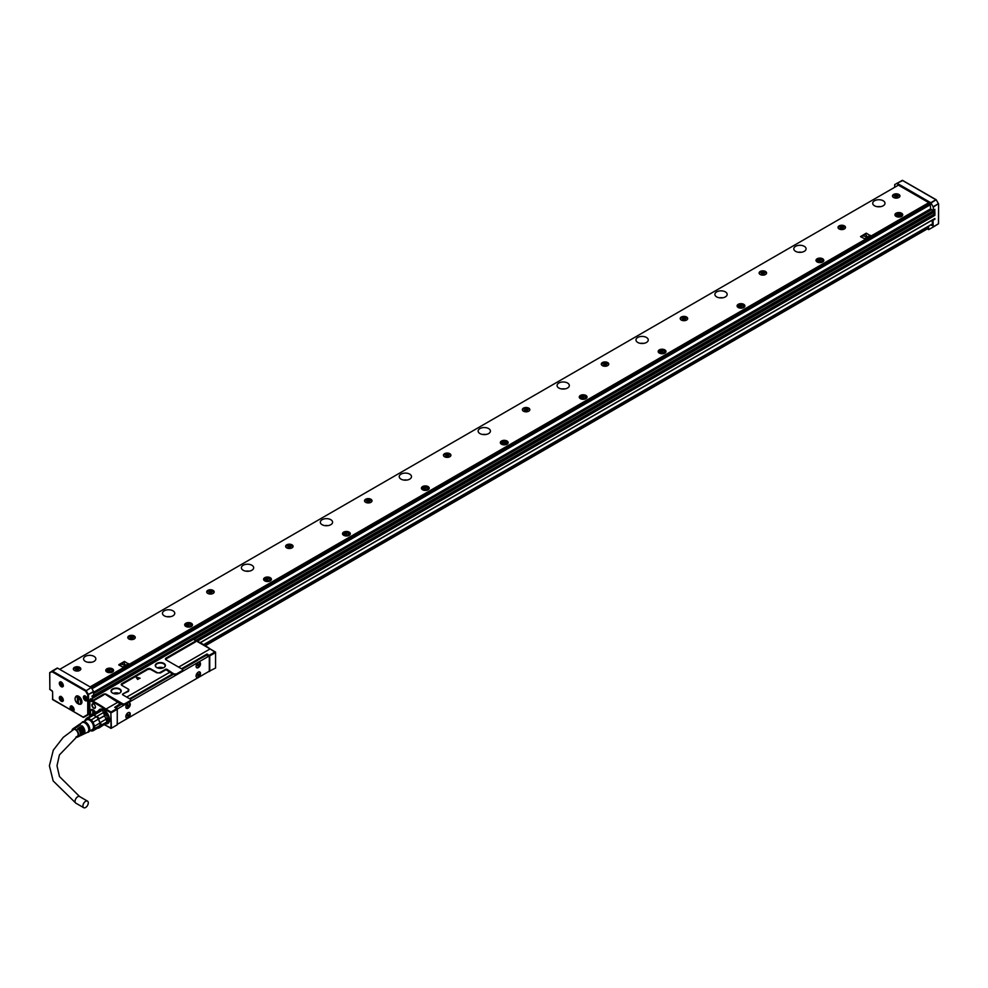 <?xml version="1.0" encoding="UTF-8"?>
<svg xmlns="http://www.w3.org/2000/svg" width="988" height="988" viewBox="0 0 988 988"><rect width="100%" height="100%" fill="white"/><g stroke="black" fill="none" stroke-linecap="round" stroke-linejoin="round"><path stroke-width="1.48" d="M195.673 640.595L195.575 641.867L166.453 658.675L166.095 658.057L195.216 641.249A1.112 0.642 -0 0 0 195.216 640.335L193.475 639.335L89.822 699.899M209.74 671.408L209.74 655.921L215.569 652.549L215.569 668.036L208.814 671.42M111.409 712.681L117.251 709.31L117.251 724.809L111.409 728.181L110.854 712.36L111.014 728.403M106.432 694.329A2.235 1.284 -0 0 0 103.283 694.329L106.432 694.329L123.006 703.888L124.587 703.888L130.737 700.344L124.587 704.617L122.537 704.617L120.956 703.258L114.719 707.309L116.93 708.581L111.014 712.002L105.988 709.1L105.494 709.73A94.65 54.649 -120 0 0 89.71 700.603L90.019 716.288M103.283 694.329L93.885 699.751A1.112 0.642 -0 0 1 92.304 699.751L90.575 698.751L89.538 700.381M215.569 652.092L194.117 639.705M215.569 652.549L210.111 648.931L178.618 667.11M209.74 655.921L207.048 654.007L207.048 655.13M181.483 668.765L207.048 654.007M172.888 673.273L167.046 669.358A1.112 0.642 -0 0 0 165.465 669.358L172.492 673.964L172.888 673.273L174.456 674.187M129.552 698.751L172.492 673.964M194.772 662.009L197.205 660.317M111.409 728.181L104.469 724.809M110.619 720.981L110.619 719.882M95.614 712.41A4.631 2.68 -120 0 0 93.255 709.903A4.631 2.68 -120 0 0 90.945 709.68A4.631 2.68 -120 0 0 91.279 715.559M93.65 708.137A2.507 1.445 -120 0 0 95.428 707.112A2.507 1.445 -120 0 0 93.65 704.036L93.65 704.036A2.507 1.445 -120 0 0 92.613 703.814A2.507 1.445 -120 0 0 91.958 705.741A2.507 1.445 -120 0 0 93.65 708.137M106.049 723.895A8.151 4.705 -120 0 0 108.742 722.685A8.151 4.705 -120 0 0 106.519 712.225A8.151 4.705 -120 0 0 100.862 709.051A8.151 4.705 -120 0 0 98.467 710.767M89.71 715.645L89.92 699.887M110.619 712.681L105.593 709.779L105.988 709.1A95.206 54.97 60 0 0 90.056 699.899L94.243 700.369L103.641 694.947M130.737 700.344L130.737 699.43L122.845 694.873A1.112 0.642 -0 0 1 122.845 693.959L128.218 690.859A2.235 1.284 -0 0 0 128.218 689.044L128.502 691.365L122.845 693.959M165.465 669.358L160.093 672.458A2.235 1.284 -0 0 1 156.944 672.458L150.633 668.814A2.235 1.284 -0 0 0 147.471 668.814L121.907 683.573A2.235 1.284 -0 0 0 121.907 685.4L128.218 689.044M174.456 674.643L176.506 674.643L182.669 671.087L182.669 670.358L176.506 673.915L174.938 673.915M182.669 670.358L182.669 669.444L166.095 659.885A2.235 1.284 -0 0 1 166.095 658.057M163.922 663.417A5.076 2.927 -0 0 0 156.746 663.417A5.076 2.927 -0 0 0 156.746 667.555L156.746 667.555A5.076 2.927 -0 0 0 163.922 667.555A5.076 2.927 -0 0 0 165.045 664.393A5.076 2.927 -0 0 0 163.922 663.417M119.733 688.932A5.076 2.927 -0 0 0 112.546 688.932A5.076 2.927 -0 0 0 112.546 693.07L112.546 693.07A5.076 2.927 -0 0 0 119.733 693.07A5.076 2.927 -0 0 0 120.845 689.908A5.076 2.927 -0 0 0 119.733 688.932M209.258 655.279L215.186 651.858M120.956 703.258L122.537 704.617M117.745 702.307L105.938 709.075L117.745 702.307L120.561 703.938M106.161 694.799L117.696 702.283M182.274 669.222L197.588 660.379M111.088 720.981L110.298 719.709M93.737 704.074A2.285 1.321 -120 0 0 92.86 703.925A2.285 1.321 -120 0 0 92.662 704.012A2.285 1.321 -120 0 0 92.316 705.84A2.285 1.321 -120 0 0 93.811 707.853A2.285 1.321 -120 0 0 94.959 707.976A2.285 1.321 -120 0 0 95.428 707.013M100.443 709.372L101.122 709.038A7.929 4.57 -120 0 0 100.22 709.359A7.929 4.57 -120 0 0 99.504 709.952M107.272 723.401A7.929 4.57 -120 0 0 108.149 723.08A7.929 4.57 -120 0 0 108.878 722.463L108.248 722.895M124.587 703.888L124.587 704.617M122.179 685.549L121.907 683.573M147.471 668.814L147.83 669.432L122.265 684.19M147.83 669.432L150.349 669.284L156.746 672.803L160.389 672.964L165.749 669.864M176.506 674.643L176.506 673.915M166.453 658.675L166.367 660.046M163.798 667.629A4.742 2.742 -0 0 0 165.082 665.764A4.742 2.742 -0 0 0 164.737 664.739A4.742 2.742 -0 0 0 163.687 663.825A4.742 2.742 -0 0 0 158.525 663.232A4.742 2.742 -0 0 0 155.585 665.764A4.742 2.742 -0 0 0 156.87 667.629M119.61 693.144A4.742 2.742 -0 0 0 120.882 691.279A4.742 2.742 -0 0 0 120.536 690.254A4.742 2.742 -0 0 0 119.499 689.34A4.742 2.742 -0 0 0 114.324 688.747A4.742 2.742 -0 0 0 111.397 691.279A4.742 2.742 -0 0 0 112.669 693.144M136.196 677.348L137.641 679.448L139.987 678.101L136.196 677.225L140.049 678.299M117.844 724.006L117.053 723.549L117.844 724.006L208.517 671.655A1.112 0.642 -60 0 0 209.295 670.296L209.295 656.81A1.112 0.642 120 0 0 208.517 656.353L117.844 708.705A1.112 0.642 120 0 0 117.276 709.298M121.746 704.172L115.868 707.556A1.112 0.642 120 0 0 115.571 707.803M207.332 655.662A1.112 0.642 120 0 0 206.541 655.217L197.328 660.305M173.666 674.187L130.342 699.195M163.255 667.888A4.742 2.742 -0 0 0 157.413 667.888M119.066 693.403A4.742 2.742 -0 0 0 113.225 693.403M129.119 712.434A3.125 1.803 120 0 0 126.291 714.781A3.125 1.803 120 0 0 126.501 717.992A3.125 1.803 120 0 0 126.995 718.14A3.125 1.803 120 0 0 129.823 715.794A3.125 1.803 120 0 0 129.626 712.583A3.125 1.803 120 0 0 129.119 712.434M199.354 671.889A3.125 1.803 120 0 0 196.526 674.224A3.125 1.803 120 0 0 196.736 677.447A3.125 1.803 120 0 0 197.23 677.583A3.125 1.803 120 0 0 200.058 675.249A3.125 1.803 120 0 0 199.86 672.025A3.125 1.803 120 0 0 199.354 671.889M129.119 707.247A3.125 1.803 120 0 0 129.626 702.925A3.125 1.803 120 0 0 126.995 703.999A3.125 1.803 120 0 0 126.501 708.334A3.125 1.803 120 0 0 129.119 707.247M199.354 666.702A3.125 1.803 120 0 0 199.86 662.368A3.125 1.803 120 0 0 197.23 663.454A3.125 1.803 120 0 0 196.736 667.777A3.125 1.803 120 0 0 199.354 666.702M129.453 712.496A3.125 1.803 -60 0 1 129.44 715.757A3.125 1.803 -60 0 1 126.686 717.955L126.341 717.881M199.033 671.704C200.836 673.742 200.119 675.631 196.921 677.398A3.125 1.803 -60 0 1 196.575 677.336M126.341 708.223L128.798 707.075A3.125 1.803 120 0 0 129.453 702.839M196.575 667.678A3.125 1.803 120 0 0 199.033 666.517L199.687 662.293M125.97 717.313A2.902 1.68 120 0 0 126.291 717.609A2.902 1.68 120 0 0 128.724 716.609A2.902 1.68 120 0 0 129.193 712.595A2.902 1.68 120 0 0 128.773 712.459M196.204 676.768A2.902 1.68 120 0 0 196.526 677.064A2.902 1.68 120 0 0 198.959 676.064A2.902 1.68 120 0 0 199.428 672.038A2.902 1.68 120 0 0 199.008 671.914M125.97 707.655A2.902 1.68 120 0 0 126.291 707.951A2.902 1.68 120 0 0 128.724 706.951A2.902 1.68 120 0 0 129.193 702.925A2.902 1.68 120 0 0 128.773 702.801M196.204 667.11A2.902 1.68 120 0 0 196.526 667.406A2.902 1.68 120 0 0 198.959 666.406A2.902 1.68 120 0 0 199.428 662.38A2.902 1.68 120 0 0 199.008 662.244M127.971 714.608L128.773 714.695M128.292 714.966L127.588 716.016M127.106 715.559L127.897 716.201M127.823 714.695L126.711 715.88L127.588 714.188M198.205 674.051L199.008 674.137M198.526 674.421L197.822 675.459M197.341 675.014L198.131 675.644M197.699 675.026L196.945 674.965L197.822 673.643M127.971 704.95L128.773 705.037M128.292 705.309L127.588 706.358M127.106 705.901L127.897 706.531M127.464 705.914L126.711 705.852L127.588 704.53M198.205 664.393L199.008 664.479M198.526 664.751L197.822 665.801M197.341 665.344L198.131 665.986M197.699 665.369L196.945 665.307L197.822 663.985M198.057 674.137L198.131 675.1M127.823 705.037L127.897 705.988M198.057 664.479L198.131 665.443M94.033 710.471L95.54 712.459M93.094 709.816L92.897 709.94A4.187 2.421 -120 0 0 91.316 709.977A4.187 2.421 -120 0 0 90.451 711.891A4.187 2.421 -120 0 0 90.451 711.978M93.687 710.187L93.687 713.521M93.774 713.472L93.922 710.533M93.774 710.804A3.964 2.285 60 0 1 94.552 711.57A3.964 2.285 60 0 1 95.268 712.607M91.588 715.312A3.964 2.285 60 0 1 90.451 712.076A3.964 2.285 60 0 1 92.749 710.211L92.897 709.94M92.749 710.211L92.749 714.065M109.186 721.82A7.818 4.508 60 0 1 109.038 722.08A7.818 4.508 60 0 1 108.087 722.981A7.818 4.508 60 0 1 108.013 723.031M100.208 709.495A7.818 4.508 60 0 1 100.282 709.458A7.818 4.508 60 0 1 101.838 709.088M99.072 710.434A7.818 4.508 60 0 1 99.924 709.656A7.818 4.508 60 0 1 106.482 712.36L107.741 723.191L106.296 723.549M99.208 710.384A7.706 4.446 60 0 1 106.358 712.459A7.706 4.446 60 0 1 109.199 719.647A7.706 4.446 60 0 1 106.309 723.5M104.716 723.315A7.027 4.063 60 0 0 106.482 723.018L99.096 727.909L98.417 727.662L99.874 725.735A7.027 4.063 60 0 1 98.59 727.576L107.272 722.561L102.468 710.187L100.517 710.236M84.807 720.968A7.027 4.063 60 0 1 84.869 720.536L86.388 718.387A7.027 4.063 60 0 1 88.216 718.227L91.242 719.968L96.355 716.683A7.027 4.063 60 0 0 93.786 715.189L101.678 710.631L100.961 710.31A7.583 4.384 -120 0 0 98.936 710.495L91.835 714.596A7.583 4.384 60 0 1 93.86 714.41L100.961 710.31M104.172 712.163L104.246 712.126A7.027 4.063 60 0 1 106.482 714.892L106.198 714.682A7.583 4.384 -120 0 0 104.172 712.163L97.071 716.263A7.583 4.384 60 0 1 99.096 718.782L106.198 714.682M99.096 718.782L98.59 719.449A7.027 4.063 60 0 1 99.874 722.771L98.417 719.165L106.482 714.892M107.766 718.214L99.874 722.771L107.766 718.214A7.027 4.063 60 0 1 107.939 719.795A7.027 4.063 60 0 1 107.927 720.017M86.388 718.387L91.723 715.3A7.027 4.063 -120 0 0 91.551 715.386A7.027 4.063 -120 0 0 91.39 715.497M98.417 727.662L93.07 730.75L94.589 728.588L99.936 725.501A7.027 4.063 60 0 0 99.936 723.068L94.589 726.155L93.07 722.24L98.417 719.165A7.027 4.063 60 0 0 96.589 716.893L93.551 715.139A7.027 4.063 -120 0 1 93.786 715.189L93.86 714.41M96.355 716.683L97.071 716.263M99.874 725.735L107.803 721.524A7.583 4.384 -120 0 0 107.939 720.252A7.583 4.384 -120 0 0 107.803 718.819M91.551 715.386L91.835 714.596M91.723 715.3A7.027 4.063 60 0 1 93.551 715.139L88.216 718.227M100.702 722.92A7.583 4.384 60 0 1 100.702 725.624M99.096 727.909A7.583 4.384 60 0 1 97.54 728.168M90.476 730.577L91.242 730.91A7.027 4.063 60 0 0 93.07 730.75M91.242 719.968A7.027 4.063 60 0 1 92.119 720.907A7.027 4.063 60 0 1 93.07 722.24M85.005 720.845A6.583 3.804 60 0 1 91.785 721.24A6.583 3.804 60 0 1 94.156 728.07A6.583 3.804 60 0 1 90.587 730.515M94.589 726.155A7.027 4.063 60 0 1 94.589 728.588M83.795 721.549L86.759 719.832A5.582 3.223 60 0 1 91.909 722.389A5.582 3.223 60 0 1 93.008 728.848A5.582 3.223 60 0 1 92.341 729.502L89.377 731.219M81.93 722.512A5.916 3.421 60 0 1 82.09 722.302A5.916 3.421 60 0 1 87.734 724.031A5.916 3.421 60 0 1 89.278 731.379A5.916 3.421 60 0 1 87.87 732.318A5.916 3.421 60 0 1 87.389 732.343M81.498 723.018A5.582 3.223 60 0 1 81.905 722.648A5.582 3.223 60 0 1 87.105 725.019A5.582 3.223 60 0 1 88.278 731.589A5.582 3.223 60 0 1 87.475 732.306L83.696 734.121A5.261 3.038 60 0 1 83.251 734.257M72.001 730.564A4.742 2.742 60 0 1 72.396 729.317A4.742 2.742 60 0 1 72.865 728.823A4.742 2.742 60 0 1 77.299 730.848A4.742 2.742 60 0 1 78.287 736.431A4.742 2.742 60 0 1 77.607 737.036L79.25 736.245A4.878 2.816 60 0 0 79.954 735.615A4.878 2.816 60 0 0 77.706 728.539L78.497 728.02A4.952 2.865 60 0 1 80.781 735.22A4.952 2.865 60 0 1 80.077 735.85L81.065 735.381A5.039 2.902 60 0 0 81.782 734.739A5.039 2.902 60 0 0 79.448 727.403L80.238 726.884A5.101 2.952 60 0 1 82.609 734.331A5.101 2.952 60 0 1 81.88 734.986A5.101 2.952 60 0 1 81.436 735.134M77.607 737.036A4.742 2.742 60 0 1 75.965 737.036M81.88 734.986L82.868 734.516A5.187 3.001 60 0 0 83.61 733.849A5.187 3.001 60 0 0 81.177 726.266L81.967 725.76A5.261 3.038 60 0 1 84.449 733.442A5.261 3.038 60 0 1 83.696 734.121M78.089 725.328A5.261 3.038 60 0 1 78.435 725.019A5.261 3.038 60 0 1 80.398 724.846L79.608 725.365A5.187 3.001 60 0 0 77.681 725.525L76.78 726.155A5.101 2.952 60 0 1 78.657 725.982L77.867 726.489A5.039 2.902 60 0 0 76.027 726.662L75.125 727.279A4.952 2.865 60 0 1 76.916 727.106L76.138 727.625A4.878 2.816 60 0 0 74.372 727.798L72.865 728.823M80.238 726.884L80.238 727.86A3.964 2.285 60 0 1 82.202 732.651M78.497 728.02L78.497 728.86A3.964 2.285 60 0 1 80.374 734.047M72.803 730.046A3.964 2.285 60 0 1 72.89 729.897A3.964 2.285 60 0 1 73.359 729.44A3.964 2.285 60 0 1 77.027 731.256A3.964 2.285 60 0 1 77.805 735.838A3.964 2.285 60 0 1 77.323 736.307A3.964 2.285 60 0 1 76.842 736.468M81.967 725.76L81.967 726.847A3.964 2.285 60 0 1 83.98 731.157M77.706 729.317L78.497 728.86M79.448 728.304L80.238 727.86M81.177 727.304L81.967 726.847M85.598 807.505A3.791 2.186 -60 0 1 83.708 807.69A3.791 2.186 -60 0 1 83.128 804.652A3.791 2.186 -60 0 1 85.598 801.305A3.791 2.186 -60 0 1 87.5 801.12A3.791 2.186 -60 0 1 88.08 804.158A3.791 2.186 -60 0 1 85.598 807.505M90.106 686.895L928.806 202.676M898.425 185.139L59.712 669.358M860.56 236.663L864.648 238.8L870.317 235.292M118.758 664.936L122.845 667.085L128.514 663.578M816.162 259.721A3.903 2.26 0 0 0 816.002 260.35A3.903 2.26 0 0 0 819.348 262.586A3.903 2.26 0 0 0 823.659 260.993A3.903 2.26 0 0 0 823.807 260.35A3.903 2.26 0 0 0 820.46 258.127A3.903 2.26 0 0 0 816.162 259.721M367.227 498.705A3.742 2.161 0 0 0 364.535 500.78A3.742 2.161 0 0 0 369.327 502.855A3.742 2.161 0 0 0 372.019 500.78A3.742 2.161 0 0 0 367.227 498.705M446.144 453.146A3.742 2.161 0 0 0 443.451 455.221A3.742 2.161 0 0 0 448.243 457.296A3.742 2.161 0 0 0 450.923 455.221A3.742 2.161 0 0 0 446.144 453.146M525.048 407.587A3.742 2.161 0 0 0 522.368 409.662A3.742 2.161 0 0 0 527.16 411.737A3.742 2.161 0 0 0 529.84 409.662A3.742 2.161 0 0 0 525.048 407.587M603.964 362.028A3.742 2.161 0 0 0 601.284 364.103A3.742 2.161 0 0 0 606.076 366.165A3.742 2.161 0 0 0 608.756 364.103A3.742 2.161 0 0 0 603.964 362.028M682.881 316.469A3.742 2.161 0 0 0 680.201 318.544A3.742 2.161 0 0 0 684.993 320.606A3.742 2.161 0 0 0 687.673 318.544A3.742 2.161 0 0 0 682.881 316.469M761.797 270.91A3.742 2.161 0 0 0 759.117 272.972A3.742 2.161 0 0 0 763.909 275.047A3.742 2.161 0 0 0 766.589 272.972A3.742 2.161 0 0 0 761.797 270.91M840.714 225.338A3.742 2.161 0 0 0 838.022 227.413A3.742 2.161 0 0 0 842.813 229.488A3.742 2.161 0 0 0 845.506 227.413A3.742 2.161 0 0 0 840.714 225.338M76.027 666.826A3.742 2.161 0 0 0 73.334 668.901A3.742 2.161 0 0 0 78.126 670.976A3.742 2.161 0 0 0 80.818 668.901A3.742 2.161 0 0 0 76.027 666.826M895.165 193.907A3.742 2.161 0 0 0 892.473 195.982A3.742 2.161 0 0 0 897.265 198.045A3.742 2.161 0 0 0 899.957 195.982A3.742 2.161 0 0 0 895.165 193.907M94.045 656.378A6.138 3.544 0 0 0 87.352 655.6A6.138 3.544 0 0 0 83.572 658.885A6.138 3.544 0 0 0 85.363 661.38A6.138 3.544 0 0 0 92.057 662.158A6.138 3.544 0 0 0 95.848 658.885A6.138 3.544 0 0 0 94.045 656.378M172.962 610.806A6.138 3.544 0 0 0 166.268 610.041A6.138 3.544 0 0 0 162.477 613.313A6.138 3.544 0 0 0 164.28 615.82A6.138 3.544 0 0 0 170.973 616.586A6.138 3.544 0 0 0 174.753 613.313A6.138 3.544 0 0 0 172.962 610.806M251.878 565.247A6.138 3.544 0 0 0 245.185 564.481A6.138 3.544 0 0 0 241.393 567.754A6.138 3.544 0 0 0 243.196 570.261A6.138 3.544 0 0 0 249.89 571.027A6.138 3.544 0 0 0 253.669 567.754A6.138 3.544 0 0 0 251.878 565.247M330.795 519.688A6.138 3.544 0 0 0 324.101 518.922A6.138 3.544 0 0 0 320.31 522.195A6.138 3.544 0 0 0 322.113 524.702A6.138 3.544 0 0 0 328.794 525.468A6.138 3.544 0 0 0 332.586 522.195A6.138 3.544 0 0 0 330.795 519.688M409.711 474.129A6.138 3.544 0 0 0 403.018 473.363A6.138 3.544 0 0 0 399.226 476.636A6.138 3.544 0 0 0 401.029 479.143A6.138 3.544 0 0 0 407.711 479.909A6.138 3.544 0 0 0 411.502 476.636A6.138 3.544 0 0 0 409.711 474.129M488.615 428.57A6.138 3.544 0 0 0 481.934 427.804A6.138 3.544 0 0 0 478.143 431.077A6.138 3.544 0 0 0 479.946 433.584A6.138 3.544 0 0 0 486.627 434.35A6.138 3.544 0 0 0 490.419 431.077A6.138 3.544 0 0 0 488.615 428.57M567.532 383.011A6.138 3.544 0 0 0 560.851 382.233A6.138 3.544 0 0 0 557.059 385.518A6.138 3.544 0 0 0 558.85 388.012A6.138 3.544 0 0 0 565.544 388.79A6.138 3.544 0 0 0 569.335 385.518A6.138 3.544 0 0 0 567.532 383.011M646.448 337.451A6.138 3.544 0 0 0 639.767 336.673A6.138 3.544 0 0 0 635.976 339.946A6.138 3.544 0 0 0 637.766 342.453A6.138 3.544 0 0 0 644.46 343.231A6.138 3.544 0 0 0 648.252 339.946A6.138 3.544 0 0 0 646.448 337.451M725.365 291.88A6.138 3.544 0 0 0 718.671 291.114A6.138 3.544 0 0 0 714.892 294.387A6.138 3.544 0 0 0 716.683 296.894A6.138 3.544 0 0 0 723.377 297.66A6.138 3.544 0 0 0 727.168 294.387A6.138 3.544 0 0 0 725.365 291.88M804.281 246.321A6.138 3.544 0 0 0 797.588 245.555A6.138 3.544 0 0 0 793.809 248.828A6.138 3.544 0 0 0 795.599 251.335A6.138 3.544 0 0 0 802.293 252.101A6.138 3.544 0 0 0 806.085 248.828A6.138 3.544 0 0 0 804.281 246.321M883.198 200.762A6.138 3.544 0 0 0 876.504 199.996A6.138 3.544 0 0 0 872.713 203.269A6.138 3.544 0 0 0 874.516 205.776A6.138 3.544 0 0 0 881.21 206.541A6.138 3.544 0 0 0 884.989 203.269A6.138 3.544 0 0 0 883.198 200.762M113.422 671.037A3.903 2.26 0 0 0 113.583 670.407A3.903 2.26 0 0 0 110.224 668.172A3.903 2.26 0 0 0 105.926 669.778A3.903 2.26 0 0 0 105.765 670.407A3.903 2.26 0 0 0 109.112 672.643A3.903 2.26 0 0 0 113.422 671.037M192.339 625.478A3.903 2.26 0 0 0 192.487 624.848A3.903 2.26 0 0 0 189.14 622.613A3.903 2.26 0 0 0 184.842 624.206A3.903 2.26 0 0 0 184.682 624.848A3.903 2.26 0 0 0 188.029 627.071A3.903 2.26 0 0 0 192.339 625.478M271.243 579.919A3.903 2.26 0 0 0 271.404 579.289A3.903 2.26 0 0 0 268.057 577.054A3.903 2.26 0 0 0 263.759 578.647A3.903 2.26 0 0 0 263.598 579.289A3.903 2.26 0 0 0 266.945 581.512A3.903 2.26 0 0 0 271.243 579.919M350.16 534.36A3.903 2.26 0 0 0 350.32 533.718A3.903 2.26 0 0 0 346.973 531.495A3.903 2.26 0 0 0 342.663 533.088A3.903 2.26 0 0 0 342.515 533.718A3.903 2.26 0 0 0 345.862 535.953A3.903 2.26 0 0 0 350.16 534.36M429.076 488.801A3.903 2.26 0 0 0 429.237 488.158A3.903 2.26 0 0 0 425.89 485.935A3.903 2.26 0 0 0 421.58 487.529A3.903 2.26 0 0 0 421.419 488.158A3.903 2.26 0 0 0 424.778 490.394A3.903 2.26 0 0 0 429.076 488.801M507.993 443.242A3.903 2.26 0 0 0 508.153 442.599A3.903 2.26 0 0 0 504.806 440.364A3.903 2.26 0 0 0 500.496 441.969A3.903 2.26 0 0 0 500.336 442.599A3.903 2.26 0 0 0 503.695 444.835A3.903 2.26 0 0 0 507.993 443.242M586.909 397.67A3.903 2.26 0 0 0 587.07 397.04A3.903 2.26 0 0 0 583.723 394.805A3.903 2.26 0 0 0 579.413 396.41A3.903 2.26 0 0 0 579.252 397.04A3.903 2.26 0 0 0 582.611 399.276A3.903 2.26 0 0 0 586.909 397.67M665.826 352.111A3.903 2.26 0 0 0 665.986 351.481A3.903 2.26 0 0 0 662.627 349.246A3.903 2.26 0 0 0 658.329 350.839A3.903 2.26 0 0 0 658.169 351.481A3.903 2.26 0 0 0 661.515 353.716A3.903 2.26 0 0 0 665.826 352.111M744.742 306.552A3.903 2.26 0 0 0 744.903 305.922A3.903 2.26 0 0 0 741.543 303.687A3.903 2.26 0 0 0 737.246 305.28A3.903 2.26 0 0 0 737.085 305.922A3.903 2.26 0 0 0 740.432 308.145A3.903 2.26 0 0 0 744.742 306.552M902.575 215.433A3.903 2.26 0 0 0 902.723 214.791A3.903 2.26 0 0 0 899.376 212.568A3.903 2.26 0 0 0 895.079 214.161A3.903 2.26 0 0 0 894.918 214.791A3.903 2.26 0 0 0 898.265 217.027A3.903 2.26 0 0 0 902.575 215.433M290.41 548.414A3.742 2.161 0 0 0 293.103 546.339A3.742 2.161 0 0 0 288.311 544.277A3.742 2.161 0 0 0 285.618 546.339A3.742 2.161 0 0 0 290.41 548.414M211.494 593.973A3.742 2.161 0 0 0 214.186 591.898A3.742 2.161 0 0 0 209.394 589.836A3.742 2.161 0 0 0 206.702 591.898A3.742 2.161 0 0 0 211.494 593.973M132.577 639.532A3.742 2.161 0 0 0 135.27 637.47A3.742 2.161 0 0 0 130.478 635.395A3.742 2.161 0 0 0 127.798 637.47A3.742 2.161 0 0 0 132.577 639.532M933.005 219.682L933.191 227.03L928.683 229.624L927.238 228.92M91.328 662.293A6.138 3.544 0 0 0 88.08 662.293M170.245 616.734A6.138 3.544 0 0 0 166.997 616.734M249.161 571.175A6.138 3.544 0 0 0 245.913 571.175M328.078 525.616A6.138 3.544 0 0 0 324.83 525.616M406.994 480.057A6.138 3.544 0 0 0 403.734 480.057M485.911 434.485A6.138 3.544 0 0 0 482.65 434.485M564.827 388.926A6.138 3.544 0 0 0 561.567 388.926M643.731 343.367A6.138 3.544 0 0 0 640.483 343.367M722.648 297.808A6.138 3.544 0 0 0 719.4 297.808M801.564 252.249A6.138 3.544 0 0 0 798.316 252.249M880.481 206.69A6.138 3.544 0 0 0 877.233 206.69M870.181 235.613L866.229 233.156L860.536 236.577L864.648 238.8M870.181 235.428L864.648 238.627M128.378 663.887L124.426 661.429L118.906 664.615L122.845 667.085M128.378 663.714L122.845 666.9M818.842 259.004A3.903 2.26 0 0 0 816.162 260.536A3.903 2.26 0 0 0 816.063 260.77M823.745 260.77A3.903 2.26 0 0 0 820.966 259.004M364.56 501.015A3.742 2.161 180 0 1 367.227 499.162A3.742 2.161 180 0 1 371.994 501.015M443.476 455.443A3.742 2.161 180 0 1 446.144 453.603A3.742 2.161 180 0 1 450.911 455.443M522.393 409.884A3.742 2.161 180 0 1 525.048 408.044A3.742 2.161 180 0 1 529.827 409.884M601.297 364.325A3.742 2.161 180 0 1 603.964 362.485A3.742 2.161 180 0 1 608.744 364.325M680.213 318.766A3.742 2.161 180 0 1 682.881 316.926A3.742 2.161 180 0 1 687.648 318.766M759.13 273.207A3.742 2.161 180 0 1 761.797 271.367A3.742 2.161 180 0 1 766.565 273.207M838.046 227.648A3.742 2.161 180 0 1 840.714 225.795A3.742 2.161 180 0 1 845.481 227.648M73.359 669.135A3.742 2.161 180 0 1 76.027 667.283A3.742 2.161 180 0 1 80.794 669.135M892.497 196.204A3.742 2.161 180 0 1 895.165 194.364A3.742 2.161 180 0 1 899.932 196.204M113.509 670.815A3.903 2.26 0 0 0 110.73 669.061M108.606 669.061A3.903 2.26 0 0 0 105.926 670.593A3.903 2.26 0 0 0 105.827 670.815M192.425 625.256A3.903 2.26 0 0 0 189.647 623.49M187.522 623.49A3.903 2.26 0 0 0 184.842 625.034A3.903 2.26 0 0 0 184.744 625.256M271.342 579.697A3.903 2.26 0 0 0 268.563 577.931M266.439 577.931A3.903 2.26 0 0 0 263.759 579.474A3.903 2.26 0 0 0 263.66 579.697M350.258 534.138A3.903 2.26 0 0 0 347.48 532.371M345.355 532.371A3.903 2.26 0 0 0 342.663 533.903A3.903 2.26 0 0 0 342.577 534.138M429.175 488.566A3.903 2.26 0 0 0 426.396 486.812M424.272 486.812A3.903 2.26 0 0 0 421.58 488.344A3.903 2.26 0 0 0 421.493 488.566M508.091 443.007A3.903 2.26 0 0 0 505.313 441.253M503.176 441.253A3.903 2.26 0 0 0 500.496 442.785A3.903 2.26 0 0 0 500.41 443.007M587.008 397.448A3.903 2.26 0 0 0 584.229 395.694M582.093 395.694A3.903 2.26 0 0 0 579.413 397.225A3.903 2.26 0 0 0 579.326 397.448M665.912 351.889A3.903 2.26 0 0 0 663.146 350.123M661.009 350.123A3.903 2.26 0 0 0 658.329 351.666A3.903 2.26 0 0 0 658.23 351.889M744.829 306.329A3.903 2.26 0 0 0 742.05 304.563M739.926 304.563A3.903 2.26 0 0 0 737.246 306.107A3.903 2.26 0 0 0 737.147 306.329M902.662 215.199A3.903 2.26 0 0 0 899.883 213.445M897.759 213.445A3.903 2.26 0 0 0 895.079 214.976A3.903 2.26 0 0 0 894.98 215.199M285.643 546.574A3.742 2.161 180 0 1 288.311 544.734A3.742 2.161 180 0 1 293.078 546.574M206.727 592.133A3.742 2.161 180 0 1 209.394 590.293A3.742 2.161 180 0 1 214.161 592.133M127.81 637.692A3.742 2.161 180 0 1 130.478 635.852A3.742 2.161 180 0 1 135.245 637.692M928.683 229.624L933.808 226.672M928.572 228.784L928.572 226.24M930.918 224.881A7.472 4.323 60 0 1 931.375 225.19A2.013 1.161 60 0 0 932.24 225.511A2.013 1.161 60 0 0 932.573 225.425A2.013 1.161 60 0 0 932.771 223.486A7.472 4.323 60 0 1 932.363 222.362A7.472 4.323 60 0 1 931.956 220.287M71.556 710.36L72.655 711.002A2.791 1.606 -120 0 0 73.507 710.915A2.791 1.606 -120 0 0 73.841 710.582A2.791 1.606 -120 0 0 74.075 709.631A2.791 1.606 -120 0 0 72.865 706.828A2.791 1.606 -120 0 0 70.716 706.074A2.791 1.606 -120 0 0 70.37 706.408A2.791 1.606 -120 0 0 70.136 707.359A2.791 1.606 -120 0 0 71.556 710.36L52.735 699.689L52.611 691.958A1.112 0.642 -120 0 0 51.821 690.587L49.857 689.451L49.684 672.742L51.994 671.729L85.598 691.131L87.734 694.836L87.734 714.509L83.227 717.103L72.655 711.002L83.35 717.362L52.45 699.195L71.556 710.36M89.031 714.398L83.622 717.337M93.65 692.045L94.28 691.686A1.445 0.84 -120 0 1 95.317 692.452L95.28 692.576M926.299 211.556L94.564 691.761L930.535 208.876M897.4 185.732L897.796 184.768L929.992 203.355L930.721 209.086A1.791 1.025 60 0 1 931.079 209.407L933.191 210.543L934.772 209.629L933.191 210.543M865.636 234.304L867.143 236.712M862.549 235.885L865.266 234.267L862.549 235.885L867.168 236.75L865.636 234.317M120.746 664.158L123.833 662.59L125.365 665.035L123.833 662.59L120.746 664.158L125.365 665.035M933.191 206.714L938.316 203.75L933.302 207.097L930.77 202.713L897.166 183.311L894.758 184.521L894.634 187.325M933.302 226.771L938.439 223.807L933.821 226.66M49.857 672.507L57.514 668.086L51.994 671.729L52.389 671.05L85.993 690.451L88.401 694.441L93.539 691.489L93.65 695.058L92.069 695.972L92.069 696.972L934.883 210.37L934.772 209.629M934.883 218.484L200.317 642.583L934.883 218.484L933.302 220.312M933.302 207.097L933.302 210.283L934.883 209.37M934.883 211.654L193.796 639.52L934.883 211.654L934.883 215.384L196.97 640.866M934.574 218.78L934.883 219.398M933.944 212.309L934.105 214.655A2.235 1.284 -120 0 0 934.092 214.347L934.092 212.222M59.564 696.886A2.791 1.606 -120 0 0 60.107 700.109A2.791 1.606 -120 0 0 62.689 701.394A2.791 1.606 -120 0 0 63.022 701.06A2.791 1.606 -120 0 0 62.479 697.837A2.791 1.606 -120 0 0 59.898 696.552A2.791 1.606 -120 0 0 59.564 696.886M79.608 704.234A4.631 2.68 -120 0 0 80.979 704.074A4.631 2.68 -120 0 0 81.93 701.962A4.631 2.68 -120 0 0 79.905 697.293A4.631 2.68 -120 0 0 76.348 696.058A4.631 2.68 -120 0 0 75.52 697.17M63.022 686.487A2.791 1.606 -120 0 0 62.479 683.251A2.791 1.606 -120 0 0 59.898 681.979A2.791 1.606 -120 0 0 59.564 682.3A2.791 1.606 -120 0 0 60.107 685.536A2.791 1.606 -120 0 0 62.689 686.808A2.791 1.606 -120 0 0 63.022 686.487M87.092 700.467A2.791 1.606 -120 0 0 86.549 697.244A2.791 1.606 -120 0 0 83.968 695.96A2.791 1.606 -120 0 0 83.634 696.293A2.791 1.606 -120 0 0 84.178 699.516A2.791 1.606 -120 0 0 86.759 700.801A2.791 1.606 -120 0 0 87.092 700.467M93.65 691.872L87.734 694.836L88.525 694.836L88.401 714.756L89.538 714.102L83.227 717.103M95.317 692.452L927.349 212.173M926.361 211.284A1.445 0.84 60 0 1 927.399 212.062M926.114 212.803A1.173 0.679 60 0 1 926.102 211.679M91.118 687.487L85.598 691.131L91.118 687.487L57.514 668.086M93.539 691.489L91.402 687.784M93.65 695.058L92.069 695.972M371.476 501.904A3.347 1.939 0 0 0 371.488 501.867A3.347 1.939 0 0 0 371.624 501.324A3.347 1.939 0 0 0 368.746 499.409A3.347 1.939 0 0 0 365.066 500.78A3.347 1.939 0 0 0 364.93 501.324A3.347 1.939 0 0 0 365.078 501.904M450.392 456.333A3.347 1.939 0 0 0 450.405 456.308A3.347 1.939 0 0 0 450.54 455.764A3.347 1.939 0 0 0 447.663 453.85A3.347 1.939 0 0 0 443.983 455.221A3.347 1.939 0 0 0 443.847 455.764A3.347 1.939 0 0 0 443.995 456.333M529.309 410.773A3.347 1.939 0 0 0 529.321 410.749A3.347 1.939 0 0 0 529.457 410.205A3.347 1.939 0 0 0 526.579 408.291A3.347 1.939 0 0 0 522.899 409.662A3.347 1.939 0 0 0 522.763 410.205A3.347 1.939 0 0 0 522.911 410.773M608.225 365.214A3.347 1.939 0 0 0 608.238 365.19A3.347 1.939 0 0 0 608.373 364.646A3.347 1.939 0 0 0 605.496 362.732A3.347 1.939 0 0 0 601.803 364.103A3.347 1.939 0 0 0 601.667 364.646A3.347 1.939 0 0 0 601.816 365.214M687.129 319.655A3.347 1.939 0 0 0 687.154 319.63A3.347 1.939 0 0 0 687.29 319.087A3.347 1.939 0 0 0 684.412 317.173A3.347 1.939 0 0 0 680.72 318.544A3.347 1.939 0 0 0 680.584 319.087A3.347 1.939 0 0 0 680.732 319.655M766.046 274.096A3.347 1.939 0 0 0 766.058 274.071A3.347 1.939 0 0 0 766.194 273.528A3.347 1.939 0 0 0 763.329 271.614A3.347 1.939 0 0 0 759.636 272.984A3.347 1.939 0 0 0 759.5 273.528A3.347 1.939 0 0 0 759.649 274.096M844.962 228.537A3.347 1.939 0 0 0 844.975 228.512A3.347 1.939 0 0 0 845.111 227.956A3.347 1.939 0 0 0 842.245 226.054A3.347 1.939 0 0 0 838.553 227.413A3.347 1.939 0 0 0 838.417 227.956A3.347 1.939 0 0 0 838.565 228.537M80.275 670.025A3.347 1.939 0 0 0 80.287 670A3.347 1.939 0 0 0 80.423 669.444A3.347 1.939 0 0 0 77.558 667.542A3.347 1.939 0 0 0 73.865 668.901A3.347 1.939 0 0 0 73.73 669.444A3.347 1.939 0 0 0 73.878 670.025M899.413 197.094A3.347 1.939 0 0 0 899.426 197.069A3.347 1.939 0 0 0 899.562 196.526A3.347 1.939 0 0 0 896.696 194.611A3.347 1.939 0 0 0 893.004 195.982A3.347 1.939 0 0 0 892.868 196.526A3.347 1.939 0 0 0 893.016 197.094M292.559 547.463A3.347 1.939 0 0 0 292.572 547.438A3.347 1.939 0 0 0 292.707 546.895A3.347 1.939 0 0 0 289.842 544.981A3.347 1.939 0 0 0 286.149 546.352A3.347 1.939 0 0 0 286.014 546.895A3.347 1.939 0 0 0 286.162 547.463M213.643 593.022A3.347 1.939 0 0 0 213.655 592.998A3.347 1.939 0 0 0 213.791 592.454A3.347 1.939 0 0 0 210.926 590.54A3.347 1.939 0 0 0 207.233 591.911A3.347 1.939 0 0 0 207.097 592.454A3.347 1.939 0 0 0 207.245 593.022M134.726 638.581A3.347 1.939 0 0 0 134.739 638.557A3.347 1.939 0 0 0 134.874 638.013A3.347 1.939 0 0 0 132.009 636.099A3.347 1.939 0 0 0 128.317 637.47A3.347 1.939 0 0 0 128.181 638.013A3.347 1.939 0 0 0 128.329 638.581M80.781 703.666A4.631 2.68 -120 0 0 81.424 703.678M203.775 644.559L932.833 223.634M896.894 183.286L902.699 180.582M367.215 500.348L367.721 501.694L367.215 500.348L366.573 501.941L369.463 502.237M367.721 500.644L368.833 500.644L368.475 502.126M369.228 502.25L369.969 500.718L368.833 500.644M446.119 454.789L446.638 456.135L446.119 454.789L445.489 456.382L448.379 456.678M446.638 455.085L447.737 455.085L447.391 456.567M448.144 456.678L448.885 455.147L447.737 455.085M525.036 409.23L525.554 410.576L525.036 409.23L524.406 410.823L527.283 411.119M525.554 409.526L526.653 409.526L526.308 411.008M527.061 411.119L527.802 409.588L526.653 409.526M603.952 363.67L604.471 365.004L603.952 363.67L603.322 365.264L606.2 365.56M604.471 363.967L605.57 363.967L605.224 365.449M605.977 365.56L606.718 364.029L605.57 363.967M682.869 318.099L683.387 319.445L682.869 318.099L682.239 319.704L685.116 320.001M683.387 318.395L684.486 318.395L684.141 319.89M684.894 320.001L685.635 318.469L684.486 318.395M761.785 272.54L762.304 273.886L761.785 272.54L761.155 274.133L764.033 274.429M762.304 272.836L763.403 272.836L763.057 274.318M763.81 274.442L764.551 272.91L763.403 272.836M840.702 226.981L841.208 228.327L840.702 226.981L840.072 228.574L842.949 228.87M841.208 227.277L842.319 227.277L841.974 228.759M842.715 228.883L843.468 227.351L842.319 227.277M76.014 668.468L76.521 669.815L76.014 668.468L75.384 670.062L78.262 670.358M76.521 668.765L77.632 668.765L77.286 670.247M78.04 670.37L78.781 668.839L77.632 668.765M895.153 195.55L895.659 196.884L895.153 195.55L894.523 197.143L897.4 197.439M895.659 195.846L896.771 195.846L896.425 197.328M897.178 197.439L897.919 195.908L896.771 195.846M288.298 545.907L288.805 547.253L288.298 545.907L287.669 547.5L290.546 547.797M288.805 546.203L289.916 546.203L289.558 547.685M290.311 547.809L291.052 546.278L289.916 546.203M209.382 591.466L209.888 592.812L209.382 591.466L208.752 593.072L211.63 593.368M209.888 591.763L211 591.763L210.642 593.257M211.395 593.368L212.148 591.837L211 591.763M130.465 637.038L130.984 638.371L130.465 637.038L129.836 638.631L132.713 638.927M130.984 637.334L132.083 637.334L131.737 638.816M132.491 638.927L133.232 637.396L132.083 637.334M369.339 500.805L368.833 501.694M448.256 455.246L447.737 456.135M527.172 409.687L526.653 410.576M606.089 364.127L605.57 365.004M685.005 318.556L684.486 319.445M763.922 272.997L763.403 273.886M842.826 227.438L842.319 228.327M78.138 668.925L77.632 669.815M897.277 195.994L896.771 196.884M290.423 546.364L289.916 547.253M211.506 591.923L211 592.812M132.602 637.482L132.083 638.371M77.706 695.898A4.187 2.421 -120 0 0 77.2 696.083L75.928 696.812A4.187 2.421 -120 0 0 75.063 698.726A4.187 2.421 -120 0 0 75.063 698.812M78.385 703.999A3.964 2.285 -120 0 0 80.67 702.135A3.964 2.285 -120 0 0 78.385 697.639L78.534 704.098A4.187 2.421 -120 0 0 80.114 704.061L81.387 703.333A4.187 2.421 -120 0 0 81.794 702.974M71.766 706.457A2.013 1.161 -120 0 0 71.198 708.359A2.013 1.161 -120 0 0 73.137 710.137A2.013 1.161 -120 0 0 73.705 708.235A2.013 1.161 -120 0 0 71.766 706.457A5.582 4.372 86.9 0 0 71.939 707.63L72.322 707.186M73.347 708.964L72.532 709.223L73.359 708.692L72.038 707.346M72.532 709.223L73.112 708.075M72.902 708.68L72.087 709.421M72.038 709.174L71.482 708.223L72.976 707.84M819.62 261.054L820.003 260.19M819.657 260.338L819.657 261.067L820.41 260.77M108.915 670.729L109.767 670.247L108.915 670.84M109.964 670.272L109.977 670.988L109.767 670.247M187.831 625.169L188.683 624.675L187.831 625.281M188.881 624.712L188.893 625.429L188.683 624.675M267.205 579.981L267.6 579.116L267.365 580.005M267.797 579.153L267.81 579.857L267.6 579.116M346.121 534.422L345.825 533.656L346.504 534.286M346.714 533.594L346.726 534.298L346.504 533.557M425.038 488.862L424.741 488.097L425.42 488.727M425.63 488.023L425.643 488.739L425.42 487.998M425.075 488.146L425.927 488.776M503.954 443.303L504.337 442.439M504.115 443.328L504.954 442.698M582.871 397.744L583.253 396.88M583.031 397.756L583.661 397.46M661.318 351.802L662.17 351.308L662.368 352.049L662.17 351.308M661.367 351.926L662.578 351.901M740.234 306.243L741.086 305.749L741.284 306.49L741.086 305.749M740.284 306.366L741.494 306.342M898.067 215.125L898.919 214.631L899.117 215.372L898.919 214.631M898.117 215.236L899.525 214.89M60.96 696.935A2.013 1.161 -120 0 0 60.392 698.837A2.013 1.161 -120 0 0 62.318 700.615A2.013 1.161 -120 0 0 62.886 698.714A2.013 1.161 -120 0 0 60.96 696.935A5.582 4.372 86.9 0 0 61.133 698.108L61.515 697.664M62.54 699.442L61.713 699.689L62.54 699.158L61.231 697.824M61.713 699.689L62.306 698.553M62.083 699.158L61.281 699.899M61.231 699.652L60.676 698.701L62.17 698.318M80.114 704.061A4.187 2.421 -120 0 0 80.843 701.035A4.187 2.421 -120 0 0 78.534 697.367L79.324 696.91A4.187 2.421 -120 0 0 78.818 696.565A4.187 2.421 -120 0 0 78.299 696.318L77.509 696.775A4.187 2.421 -120 0 0 75.928 696.812M77.36 703.407L77.36 697.046A3.964 2.285 -120 0 0 75.063 698.899A3.964 2.285 -120 0 0 77.36 703.407L78.299 703.048A4.187 2.421 -120 0 0 78.385 703.11M60.96 682.362A2.013 1.161 -120 0 0 60.392 684.264A2.013 1.161 -120 0 0 62.318 686.03A2.013 1.161 -120 0 0 62.886 684.128A2.013 1.161 -120 0 0 60.96 682.362A5.582 4.372 86.9 0 0 61.133 683.523L61.515 683.091M62.54 684.857L61.713 685.116L62.54 684.585L61.231 683.251M61.713 685.116L62.306 683.968M62.083 684.573L61.281 685.314M61.231 685.067L60.676 684.116L62.17 683.733M85.783 699.109L86.376 697.96M86.154 698.565L85.351 699.306M85.289 699.059L84.746 698.108L86.228 697.726M85.03 696.342A2.013 1.161 -120 0 0 84.462 698.244A2.013 1.161 -120 0 0 86.388 700.023A2.013 1.161 -120 0 0 86.956 698.121A2.013 1.161 -120 0 0 85.03 696.342A5.582 4.372 86.9 0 0 85.203 697.516L84.746 698.108M86.611 698.849L85.82 697.207L84.746 697.553M71.309 708.05L72.346 707.717M60.49 698.528L61.528 698.195M78.299 703.048L78.299 696.318M60.49 683.943L61.528 683.622M84.56 697.936L85.598 697.602M110.619 728.181L104.629 724.723L110.619 728.181M202.355 643.917A94.65 54.649 60 0 1 210.197 648.943M209.579 671.494L209.579 655.822M92.304 699.751L91.859 700.529M194.216 639.755L194.216 639.755A95.206 54.97 60 0 1 210.111 648.931L178.667 667.135M169.627 672.297L126.686 697.096L169.664 672.334M93.885 699.751L94.243 700.369M195.216 641.249L195.575 641.867M117.844 708.705L115.868 707.556M208.517 656.353L206.541 655.217M109.483 720.487A7.818 4.508 60 0 1 108.878 722.166A7.818 4.508 60 0 1 107.939 723.08A7.818 4.508 60 0 1 107.84 723.13M100.023 709.606A7.818 4.508 60 0 1 100.121 709.545A7.818 4.508 60 0 1 103.135 709.495M78.398 728.909A3.791 2.186 60 0 1 80.361 733.541M83.708 807.69L75.817 803.133A3.791 2.186 -60 0 1 75.236 800.095A3.791 2.186 -60 0 1 77.706 796.748A3.791 2.186 -60 0 1 79.608 796.563L59.465 776.531L56.995 765.749L59.416 754.931L77.768 735.887M83.523 717.374L89.538 713.916M205.343 645.522L928.572 227.956L205.343 645.522M929.325 202.972L90.612 687.191M94.465 691.724L926.361 211.432M91.958 688.76L930.387 204.701M91.304 687.648L930.054 203.392M930.214 203.565L91.427 687.846M91.847 688.562L930.387 204.43M936.303 199.984L938.439 203.689L936.179 199.724L902.39 180.31M938.526 223.745L938.6 203.911L938.439 223.35M197.489 641.126L934.883 215.384M931.375 225.19L932.981 224.264M52.611 698.973L52.611 691.958M52.549 691.551L49.684 689.229L52.142 690.859M822.757 261.894A3.347 1.939 0 0 0 823.251 260.881A3.347 1.939 0 0 0 822.621 259.758M817.187 259.758A3.347 1.939 0 0 0 816.557 260.881A3.347 1.939 0 0 0 817.051 261.894M112.521 671.951A3.347 1.939 0 0 0 113.015 670.938A3.347 1.939 0 0 0 112.397 669.815M106.951 669.815A3.347 1.939 0 0 0 106.321 670.938A3.347 1.939 0 0 0 106.815 671.951M191.437 626.38A3.347 1.939 0 0 0 191.931 625.379A3.347 1.939 0 0 0 191.302 624.243M185.868 624.243A3.347 1.939 0 0 0 185.238 625.379A3.347 1.939 0 0 0 185.732 626.38M270.354 580.821A3.347 1.939 0 0 0 270.848 579.808A3.347 1.939 0 0 0 270.218 578.684M264.784 578.684A3.347 1.939 0 0 0 264.154 579.808A3.347 1.939 0 0 0 264.648 580.821M349.27 535.261A3.347 1.939 0 0 0 349.764 534.249A3.347 1.939 0 0 0 349.135 533.125M343.701 533.125A3.347 1.939 0 0 0 343.071 534.249A3.347 1.939 0 0 0 343.565 535.261M428.187 489.702A3.347 1.939 0 0 0 428.681 488.69A3.347 1.939 0 0 0 428.051 487.566M422.605 487.566A3.347 1.939 0 0 0 421.987 488.69A3.347 1.939 0 0 0 422.481 489.702M507.103 444.143A3.347 1.939 0 0 0 507.597 443.13A3.347 1.939 0 0 0 506.968 442.007M501.521 442.007A3.347 1.939 0 0 0 500.904 443.13A3.347 1.939 0 0 0 501.398 444.143M586.02 398.584A3.347 1.939 0 0 0 586.514 397.571A3.347 1.939 0 0 0 585.884 396.447M580.438 396.447A3.347 1.939 0 0 0 579.808 397.571A3.347 1.939 0 0 0 580.314 398.584M664.924 353.012A3.347 1.939 0 0 0 665.43 352.012A3.347 1.939 0 0 0 664.8 350.876M659.354 350.876A3.347 1.939 0 0 0 658.724 352.012A3.347 1.939 0 0 0 659.218 353.012M743.841 307.453A3.347 1.939 0 0 0 744.335 306.441A3.347 1.939 0 0 0 743.717 305.317M738.271 305.317A3.347 1.939 0 0 0 737.641 306.441A3.347 1.939 0 0 0 738.135 307.453M901.674 216.335A3.347 1.939 0 0 0 902.168 215.322A3.347 1.939 0 0 0 901.538 214.198M896.104 214.198A3.347 1.939 0 0 0 895.474 215.322A3.347 1.939 0 0 0 895.968 216.335M930.77 202.713L935.908 199.761L902.303 180.359L897.166 183.311M938.439 203.689L936.179 199.724L931.054 203.009M934.648 209.962L92.069 696.417M49.857 688.994L49.77 672.569M932.845 223.708L203.837 644.596M931.573 209.74L93.65 693.514M934.179 214.705L196.451 640.619M933.944 214.297L195.933 640.372M52.105 671.025L57.23 668.061M818.015 262.326A3.26 1.877 180 0 1 816.977 259.968A3.26 1.877 180 0 1 820.818 258.992A3.26 1.877 180 0 1 823.128 260.486A3.26 1.877 180 0 1 821.794 262.326M107.778 672.383A3.26 1.877 180 0 1 106.741 670.025A3.26 1.877 180 0 1 110.594 669.037A3.26 1.877 180 0 1 112.891 670.531A3.26 1.877 180 0 1 111.558 672.383M186.695 626.812A3.26 1.877 180 0 1 185.658 624.465A3.26 1.877 180 0 1 189.498 623.477A3.26 1.877 180 0 1 191.796 624.972A3.26 1.877 180 0 1 190.474 626.812M265.611 581.253A3.26 1.877 180 0 1 264.574 578.906A3.26 1.877 180 0 1 268.415 577.918A3.26 1.877 180 0 1 270.712 579.413A3.26 1.877 180 0 1 269.391 581.253M344.528 535.694A3.26 1.877 180 0 1 343.478 533.335A3.26 1.877 180 0 1 347.331 532.359A3.26 1.877 180 0 1 349.629 533.853A3.26 1.877 180 0 1 348.307 535.694M423.444 490.134A3.26 1.877 180 0 1 422.395 487.776A3.26 1.877 180 0 1 426.248 486.8A3.26 1.877 180 0 1 428.545 488.294A3.26 1.877 180 0 1 427.224 490.134M502.349 444.575A3.26 1.877 180 0 1 501.311 442.216A3.26 1.877 180 0 1 505.164 441.228A3.26 1.877 180 0 1 507.462 442.723A3.26 1.877 180 0 1 506.14 444.575M581.265 399.016A3.26 1.877 180 0 1 580.228 396.657A3.26 1.877 180 0 1 584.081 395.669A3.26 1.877 180 0 1 586.378 397.164A3.26 1.877 180 0 1 585.057 399.016M660.182 353.457A3.26 1.877 180 0 1 659.144 351.098A3.26 1.877 180 0 1 662.997 350.11A3.26 1.877 180 0 1 665.295 351.605A3.26 1.877 180 0 1 663.973 353.457M739.098 307.886A3.26 1.877 180 0 1 738.061 305.539A3.26 1.877 180 0 1 741.914 304.551A3.26 1.877 180 0 1 744.211 306.045A3.26 1.877 180 0 1 742.89 307.886M896.931 216.767A3.26 1.877 180 0 1 895.894 214.408A3.26 1.877 180 0 1 899.735 213.433A3.26 1.877 180 0 1 902.032 214.927A3.26 1.877 180 0 1 900.71 216.767M71.519 705.975A2.507 1.445 -120 0 0 71.198 706.803M820.583 259.313A2.408 1.383 180 0 1 822.214 261.03A2.408 1.383 180 0 1 819.225 261.968A2.408 1.383 180 0 1 817.595 260.252A2.408 1.383 180 0 1 820.583 259.313M110.347 669.358A2.408 1.383 180 0 1 111.977 671.087A2.408 1.383 180 0 1 108.989 672.025A2.408 1.383 180 0 1 107.371 670.296A2.408 1.383 180 0 1 110.347 669.358M189.264 623.799A2.408 1.383 180 0 1 190.894 625.515A2.408 1.383 180 0 1 187.905 626.466A2.408 1.383 180 0 1 186.275 624.737A2.408 1.383 180 0 1 189.264 623.799M268.18 578.239A2.408 1.383 180 0 1 269.81 579.956A2.408 1.383 180 0 1 266.822 580.895A2.408 1.383 180 0 1 265.192 579.178A2.408 1.383 180 0 1 268.18 578.239M347.097 532.68A2.408 1.383 180 0 1 348.727 534.397A2.408 1.383 180 0 1 345.738 535.335A2.408 1.383 180 0 1 344.108 533.619A2.408 1.383 180 0 1 347.097 532.68M426.013 487.109A2.408 1.383 180 0 1 427.643 488.838A2.408 1.383 180 0 1 424.655 489.776A2.408 1.383 180 0 1 423.025 488.06A2.408 1.383 180 0 1 426.013 487.109M504.917 441.55A2.408 1.383 180 0 1 506.548 443.279A2.408 1.383 180 0 1 503.571 444.217A2.408 1.383 180 0 1 501.941 442.488A2.408 1.383 180 0 1 504.917 441.55M583.834 395.99A2.408 1.383 180 0 1 585.464 397.719A2.408 1.383 180 0 1 582.488 398.658A2.408 1.383 180 0 1 580.858 396.929A2.408 1.383 180 0 1 583.834 395.99M662.75 350.431A2.408 1.383 180 0 1 664.381 352.148A2.408 1.383 180 0 1 661.404 353.099A2.408 1.383 180 0 1 659.774 351.37A2.408 1.383 180 0 1 662.75 350.431M741.667 304.872A2.408 1.383 180 0 1 743.297 306.589A2.408 1.383 180 0 1 740.308 307.527A2.408 1.383 180 0 1 738.691 305.811A2.408 1.383 180 0 1 741.667 304.872M899.5 213.741A2.408 1.383 180 0 1 901.13 215.47A2.408 1.383 180 0 1 898.141 216.409A2.408 1.383 180 0 1 896.511 214.692A2.408 1.383 180 0 1 899.5 213.741M60.7 696.454A2.507 1.445 -120 0 0 60.392 697.269M60.7 681.881A2.507 1.445 -120 0 0 60.392 682.696M84.77 695.861A2.507 1.445 -120 0 0 84.462 696.688M819.262 261.894A2.285 1.321 0 0 0 822.09 261.005A2.285 1.321 0 0 0 820.546 259.362A2.285 1.321 0 0 0 817.718 260.264A2.285 1.321 0 0 0 819.262 261.894M109.026 671.939A2.285 1.321 0 0 0 111.866 671.05A2.285 1.321 0 0 0 110.31 669.419A2.285 1.321 0 0 0 107.482 670.309A2.285 1.321 0 0 0 109.026 671.939M187.942 626.38A2.285 1.321 0 0 0 190.77 625.49A2.285 1.321 0 0 0 189.227 623.86A2.285 1.321 0 0 0 186.399 624.749A2.285 1.321 0 0 0 187.942 626.38M266.859 580.821A2.285 1.321 0 0 0 269.687 579.931A2.285 1.321 0 0 0 268.143 578.289A2.285 1.321 0 0 0 265.315 579.19A2.285 1.321 0 0 0 266.859 580.821M345.775 535.261A2.285 1.321 0 0 0 348.603 534.372A2.285 1.321 0 0 0 347.06 532.73A2.285 1.321 0 0 0 344.232 533.631A2.285 1.321 0 0 0 345.775 535.261M424.692 489.702A2.285 1.321 0 0 0 427.52 488.801A2.285 1.321 0 0 0 425.976 487.17A2.285 1.321 0 0 0 423.136 488.06A2.285 1.321 0 0 0 424.692 489.702M503.608 444.143A2.285 1.321 0 0 0 506.436 443.242A2.285 1.321 0 0 0 504.893 441.611A2.285 1.321 0 0 0 502.052 442.501A2.285 1.321 0 0 0 503.608 444.143M582.512 398.572A2.285 1.321 0 0 0 585.353 397.682A2.285 1.321 0 0 0 583.809 396.052A2.285 1.321 0 0 0 580.969 396.941A2.285 1.321 0 0 0 582.512 398.572M661.429 353.012A2.285 1.321 0 0 0 664.269 352.123A2.285 1.321 0 0 0 662.713 350.493A2.285 1.321 0 0 0 659.885 351.382A2.285 1.321 0 0 0 661.429 353.012M740.345 307.453A2.285 1.321 0 0 0 743.186 306.564A2.285 1.321 0 0 0 741.63 304.922A2.285 1.321 0 0 0 738.802 305.823A2.285 1.321 0 0 0 740.345 307.453M898.178 216.335A2.285 1.321 0 0 0 901.007 215.433A2.285 1.321 0 0 0 899.463 213.803A2.285 1.321 0 0 0 896.635 214.692A2.285 1.321 0 0 0 898.178 216.335M819.879 261.005L819.879 260.301M109.421 670.395L109.421 671.124M109.643 671.062L109.643 670.358M188.338 624.836L188.338 625.565M188.56 625.503L188.56 624.799M267.254 579.264L267.254 579.993M267.476 579.944L267.476 579.24M346.158 533.705L346.158 534.434M346.38 534.372L346.38 533.668M425.297 488.813L425.297 488.109M503.991 442.587L503.991 443.316M504.213 443.254L504.213 442.55M582.908 397.028L582.908 397.756M583.13 397.695L583.13 396.991M661.824 351.469L661.824 352.197M662.046 352.136L662.046 351.432M740.741 305.897L740.741 306.626M740.963 306.576L740.963 305.872M898.574 214.779L898.574 215.508M898.796 215.446L898.796 214.742M117.276 724.784L117.276 709.248M209.073 656.291L207.097 655.155M92.156 709.495L91.316 709.977M87.228 732.417L87.87 732.318M78.435 725.019L81.905 722.648M75.817 803.133L53.167 780.928L49.4 765.774L53.303 750.151L63.269 737.344L74.063 729.255M87.5 801.12L79.608 796.563M928.572 228.154L205.492 645.621M929.239 202.923L90.526 687.154M823.251 261.178L820.83 258.98L816.557 261.178M113.015 671.223L110.607 669.037L106.321 671.223M191.931 625.663L189.511 623.465L185.238 625.663M270.848 580.104L268.427 577.906L264.154 580.104M349.764 534.545L347.344 532.347L343.071 534.545M428.681 488.986L426.26 486.788L421.987 488.986M507.597 443.427L505.177 441.228L500.904 443.427M586.514 397.855L584.093 395.669L579.808 397.855M665.43 352.296L663.01 350.098L658.724 352.296M744.335 306.737L741.926 304.539L737.641 306.737M902.168 215.619L899.747 213.42L895.474 215.619M934.821 218.644L200.416 642.645M92.069 696.157L93.539 695.305M934.821 211.803L193.895 639.569M932.87 223.757L203.886 644.633M367.326 502.25L367.326 501.324M446.23 456.678L446.23 455.764M525.147 411.119L525.147 410.205M604.063 365.56L604.063 364.646M682.98 320.001L682.98 319.087M761.896 274.442L761.896 273.528M840.813 228.883L840.813 227.956M76.125 670.37L76.125 669.444M895.264 197.439L895.264 196.526M288.41 547.809L288.41 546.895M209.493 593.368L209.493 592.454M130.577 638.927L130.577 638.013M71.716 705.827C70.197 706.531 70.827 708.038 73.594 710.36L74.224 710.174M60.898 696.305C59.391 697.009 60.021 698.516 62.787 700.838L63.405 700.653M60.898 681.72C59.391 682.424 60.021 683.943 62.787 686.252L63.405 686.067M87.475 700.06L86.858 700.245C84.079 697.923 83.461 696.417 84.968 695.713M73.359 708.692L72.63 709.112M72.556 707.322L71.828 707.741M62.54 699.171L61.812 699.59M61.75 697.787L61.021 698.22M62.54 684.598L61.812 685.017M61.75 683.214L61.021 683.634M85.82 697.195L85.092 697.627M86.611 698.578L85.882 698.998"/></g></svg>
